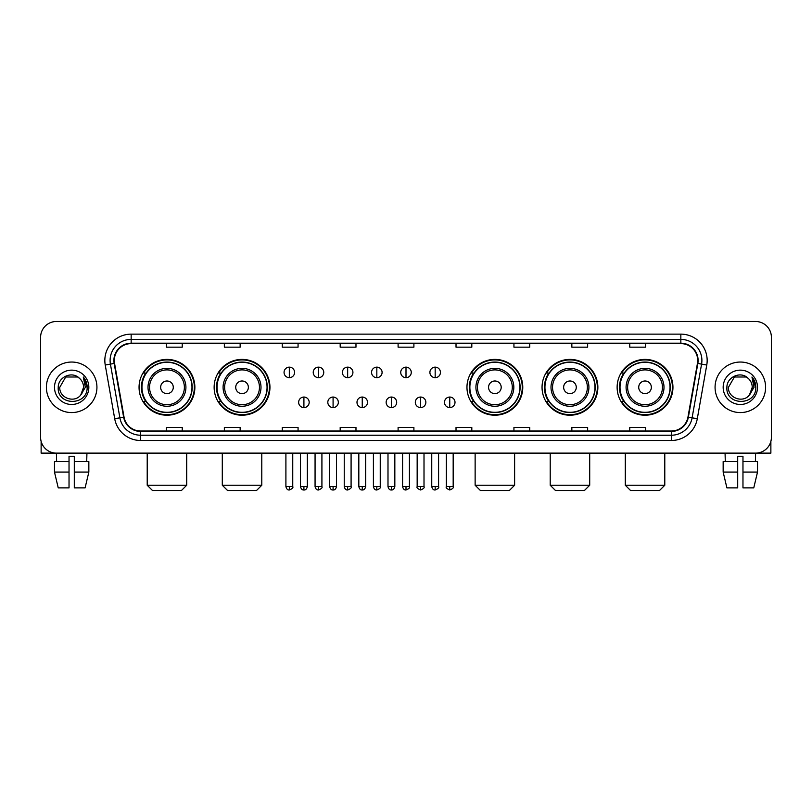 <?xml version="1.0" encoding="UTF-8"?>
<svg xmlns="http://www.w3.org/2000/svg" width="812" height="812" viewBox="0 0 812 812"><rect width="100%" height="100%" fill="white"/><g stroke="black" fill="none" stroke-linecap="round" stroke-linejoin="round"><path stroke-width="1.22" d="M617.13 387.314A27.902 27.902 0 0 0 645.032 415.216A27.902 27.902 0 0 0 672.945 387.314A27.902 27.902 0 0 0 645.032 359.401A27.902 27.902 0 0 0 617.13 387.314M542.051 387.314A27.902 27.902 0 0 0 569.953 415.216A27.902 27.902 0 0 0 597.865 387.314A27.902 27.902 0 0 0 569.953 359.401A27.902 27.902 0 0 0 542.051 387.314M466.971 387.314A27.902 27.902 0 0 0 494.873 415.216A27.902 27.902 0 0 0 522.776 387.314A27.902 27.902 0 0 0 494.873 359.401A27.902 27.902 0 0 0 466.971 387.314M214.135 387.314A27.902 27.902 0 0 0 242.047 415.216A27.902 27.902 0 0 0 269.949 387.314A27.902 27.902 0 0 0 242.047 359.401A27.902 27.902 0 0 0 214.135 387.314M139.055 387.314A27.902 27.902 0 0 0 166.967 415.216A27.902 27.902 0 0 0 194.87 387.314A27.902 27.902 0 0 0 166.967 359.401A27.902 27.902 0 0 0 139.055 387.314M145.754 401.524A25.537 25.537 0 0 1 145.754 373.094M220.834 401.524A25.537 25.537 0 0 1 220.834 373.094M473.66 401.524A25.537 25.537 0 0 1 473.66 373.094M548.739 401.524A25.537 25.537 0 0 1 548.739 373.094M623.819 401.524A25.537 25.537 0 0 1 623.819 373.094M40.6 337.295L40.6 437.323A15.793 15.793 0 0 0 56.393 453.126L755.607 453.126A15.793 15.793 0 0 0 771.4 437.323L771.4 337.295A15.793 15.793 0 0 0 755.607 321.491L56.393 321.491A15.793 15.793 0 0 0 40.6 337.295L40.6 437.323M46.396 387.314A25.273 25.273 0 0 0 71.669 412.577A25.273 25.273 0 0 0 96.932 387.314A25.273 25.273 0 0 0 71.669 362.04A25.273 25.273 0 0 0 46.396 387.314A25.273 25.273 0 0 0 71.669 412.577A25.273 25.273 0 0 0 96.932 387.314A25.273 25.273 0 0 0 71.669 362.04A25.273 25.273 0 0 0 46.396 387.314M715.067 387.314A25.273 25.273 0 0 0 740.331 412.577A25.273 25.273 0 0 0 765.604 387.314A25.273 25.273 0 0 0 740.331 362.04A25.273 25.273 0 0 0 715.067 387.314A25.273 25.273 0 0 0 740.331 412.577A25.273 25.273 0 0 0 765.604 387.314A25.273 25.273 0 0 0 740.331 362.04A25.273 25.273 0 0 0 715.067 387.314M114.309 360.457A16.849 16.849 0 0 1 131.158 343.608L680.842 343.608A16.849 16.849 0 0 1 697.437 363.38L687.967 417.084A16.849 16.849 0 0 1 671.372 431.01L140.628 431.01A16.849 16.849 0 0 1 124.033 417.084L114.563 363.38A16.849 16.849 0 0 1 114.309 360.457M113.893 360.457A17.265 17.265 0 0 0 114.157 363.451L123.627 417.155A17.265 17.265 0 0 0 140.628 431.426L671.372 431.426A17.265 17.265 0 0 0 688.373 417.155L697.843 363.451A17.265 17.265 0 0 0 680.842 343.192L131.158 343.192A17.265 17.265 0 0 0 113.893 360.457M105.235 365.024A26.329 26.329 0 0 1 131.158 334.128L680.842 334.128A26.329 26.329 0 0 1 706.765 365.024L697.295 418.728A26.329 26.329 0 0 1 671.372 440.49L140.628 440.49A26.329 26.329 0 0 1 114.705 418.728L105.235 365.024L110.422 364.111A21.061 21.061 0 0 1 131.158 339.396L680.842 339.396A21.061 21.061 0 0 1 701.578 364.111L692.108 417.815A21.061 21.061 0 0 1 671.372 435.222L140.628 435.222A21.061 21.061 0 0 1 119.892 417.815L110.422 364.111A21.061 21.061 0 0 1 110.097 360.457M755.607 321.491L56.393 321.491M56.627 461.551L56.393 453.126L755.607 453.126L755.373 461.551M771.4 437.323L771.4 337.295M688.373 417.155L692.108 417.815L701.578 364.111L706.765 365.024M398.103 343.608L398.103 347.171L413.897 347.171L413.897 343.608M340.187 343.608L340.187 347.171L355.981 347.171L355.981 343.608M282.272 343.608L282.272 347.171L298.065 347.171L298.065 343.608M224.356 343.608L224.356 347.171L240.149 347.171L240.149 343.608M166.44 343.608L166.44 347.171L182.233 347.171L182.233 343.608M456.019 343.608L456.019 347.171L471.813 347.171L471.813 343.608M513.935 343.608L513.935 347.171L529.728 347.171L529.728 343.608M571.851 343.608L571.851 347.171L587.644 347.171L587.644 343.608M629.767 343.608L629.767 347.171L645.56 347.171L645.56 343.608M413.897 431.01L413.897 427.447L398.103 427.447L398.103 431.01M355.981 431.01L355.981 427.447L340.187 427.447L340.187 431.01M298.065 431.01L298.065 427.447L282.272 427.447L282.272 431.01M240.149 431.01L240.149 427.447L224.356 427.447L224.356 431.01M182.233 431.01L182.233 427.447L166.44 427.447L166.44 431.01M471.813 431.01L471.813 427.447L456.019 427.447L456.019 431.01M529.728 431.01L529.728 427.447L513.935 427.447L513.935 431.01M587.644 431.01L587.644 427.447L571.851 427.447L571.851 431.01M645.56 431.01L645.56 427.447L629.767 427.447L629.767 431.01M79.464 378.321C72.156 370.668 58.099 376.971 58.231 387.314C56.891 405.675 86.671 406.162 87.158 388.197L87.178 387.314C87.138 383.406 85.839 379.975 83.291 377.022L85.341 387.314L80.784 394.957C74.471 403.493 59.144 398.032 59.763 387.314L65.711 377.001L77.617 377.001L79.464 378.321A11.896 11.896 0 0 1 83.565 387.314L80.784 394.957A11.896 11.896 0 0 0 83.565 387.314L80.753 394.987M54.495 387.314A17.164 17.164 0 0 0 71.669 404.477A17.164 17.164 0 0 0 88.833 387.314A17.164 17.164 0 0 0 71.669 370.14A17.164 17.164 0 0 0 54.495 387.314M83.403 377.154L87.178 387.76M41.128 441.373L41.128 453.126L102.2 453.126M54.485 461.551L54.485 472.076L58.231 487.87L54.485 472.076L54.485 461.551L69.03 461.551L69.03 456.283L74.298 456.283L74.298 461.551L88.843 461.551L88.843 472.076L85.098 487.87L88.843 472.076L74.298 472.076L74.298 461.551M86.935 453.126L86.701 461.551M69.03 461.551L69.03 487.87L58.231 487.87M54.485 472.076L69.03 472.076M85.098 487.87L74.298 487.87L74.298 472.076M181.441 490.509L152.483 490.509L147.216 485.241L186.709 485.241L181.441 490.509M173.281 387.314A6.313 6.313 0 0 0 166.967 380.99A6.313 6.313 0 0 0 160.644 387.314A6.313 6.313 0 0 0 166.967 393.627A6.313 6.313 0 0 0 173.281 387.314M185.918 387.314A18.95 18.95 0 0 0 166.967 368.354A18.95 18.95 0 0 0 148.007 387.314A18.95 18.95 0 0 0 166.967 406.264A18.95 18.95 0 0 0 185.918 387.314A18.95 18.95 0 0 1 166.967 406.264A18.95 18.95 0 0 1 148.007 387.314M191.977 387.314A25.01 25.01 0 0 0 166.967 362.304A25.01 25.01 0 0 0 141.958 387.314A25.01 25.01 0 0 0 166.967 412.313A25.01 25.01 0 0 0 191.977 387.314M194.342 387.314A27.375 27.375 0 0 1 143.562 401.524L146.099 401.524A25.243 25.243 0 0 0 183.664 406.233A25.243 25.243 0 0 0 183.664 368.384A25.243 25.243 0 0 0 146.099 373.094L143.562 373.094A27.375 27.375 0 0 1 194.342 387.314M256.521 490.509L227.563 490.509L222.295 485.241L261.789 485.241L256.521 490.509M248.36 387.314A6.313 6.313 0 0 0 242.047 380.99A6.313 6.313 0 0 0 235.724 387.314A6.313 6.313 0 0 0 242.047 393.627A6.313 6.313 0 0 0 248.36 387.314M260.997 387.314A18.95 18.95 0 0 0 242.047 368.354A18.95 18.95 0 0 0 223.087 387.314A18.95 18.95 0 0 0 242.047 406.264A18.95 18.95 0 0 0 260.997 387.314A18.95 18.95 0 0 1 242.047 406.264A18.95 18.95 0 0 1 223.087 387.314M267.057 387.314A25.01 25.01 0 0 0 242.047 362.304A25.01 25.01 0 0 0 217.037 387.314A25.01 25.01 0 0 0 242.047 412.313A25.01 25.01 0 0 0 267.057 387.314M269.422 387.314A27.375 27.375 0 0 1 218.641 401.524L221.179 401.524A25.243 25.243 0 0 0 258.744 406.233A25.243 25.243 0 0 0 258.744 368.384A25.243 25.243 0 0 0 221.179 373.094L218.641 373.094A27.375 27.375 0 0 1 269.422 387.314M509.357 490.509L480.399 490.509L475.132 485.241L514.615 485.241L509.357 490.509M501.197 387.314A6.313 6.313 0 0 0 494.873 380.99A6.313 6.313 0 0 0 488.56 387.314A6.313 6.313 0 0 0 494.873 393.627A6.313 6.313 0 0 0 501.197 387.314M513.834 387.314A18.95 18.95 0 0 0 494.873 368.354A18.95 18.95 0 0 0 475.923 387.314A18.95 18.95 0 0 0 494.873 406.264A18.95 18.95 0 0 0 513.834 387.314A18.95 18.95 0 0 1 494.873 406.264A18.95 18.95 0 0 1 475.923 387.314M519.883 387.314A25.01 25.01 0 0 0 494.873 362.304A25.01 25.01 0 0 0 469.864 387.314A25.01 25.01 0 0 0 494.873 412.313A25.01 25.01 0 0 0 519.883 387.314M522.258 387.314A27.375 27.375 0 0 1 471.478 401.524L474.015 401.524A25.243 25.243 0 0 0 511.58 406.233A25.243 25.243 0 0 0 511.58 368.384A25.243 25.243 0 0 0 474.015 373.094L471.478 373.094A27.375 27.375 0 0 1 522.258 387.314M584.437 490.509L555.479 490.509L550.211 485.241L589.705 485.241L584.437 490.509M576.276 387.314A6.313 6.313 0 0 0 569.953 380.99A6.313 6.313 0 0 0 563.64 387.314A6.313 6.313 0 0 0 569.953 393.627A6.313 6.313 0 0 0 576.276 387.314M588.913 387.314A18.95 18.95 0 0 0 569.953 368.354A18.95 18.95 0 0 0 551.003 387.314A18.95 18.95 0 0 0 569.953 406.264A18.95 18.95 0 0 0 588.913 387.314A18.95 18.95 0 0 1 569.953 406.264A18.95 18.95 0 0 1 551.003 387.314M594.963 387.314A25.01 25.01 0 0 0 569.953 362.304A25.01 25.01 0 0 0 544.943 387.314A25.01 25.01 0 0 0 569.953 412.313A25.01 25.01 0 0 0 594.963 387.314M597.338 387.314A27.375 27.375 0 0 1 546.557 401.524L549.095 401.524A25.243 25.243 0 0 0 586.66 406.233A25.243 25.243 0 0 0 586.66 368.384A25.243 25.243 0 0 0 549.095 373.094L546.557 373.094A27.375 27.375 0 0 1 597.338 387.314M659.517 490.509L630.559 490.509L625.291 485.241L664.784 485.241L659.517 490.509M651.356 387.314A6.313 6.313 0 0 0 645.032 380.99A6.313 6.313 0 0 0 638.719 387.314A6.313 6.313 0 0 0 645.032 393.627A6.313 6.313 0 0 0 651.356 387.314M663.993 387.314A18.95 18.95 0 0 0 645.032 368.354A18.95 18.95 0 0 0 626.082 387.314A18.95 18.95 0 0 0 645.032 406.264A18.95 18.95 0 0 0 663.993 387.314A18.95 18.95 0 0 1 645.032 406.264A18.95 18.95 0 0 1 626.082 387.314M670.042 387.314A25.01 25.01 0 0 0 645.032 362.304A25.01 25.01 0 0 0 620.023 387.314A25.01 25.01 0 0 0 645.032 412.313A25.01 25.01 0 0 0 670.042 387.314M672.417 387.314A27.375 27.375 0 0 1 621.637 401.524L624.174 401.524A25.243 25.243 0 0 0 661.739 406.233A25.243 25.243 0 0 0 661.739 368.384A25.243 25.243 0 0 0 624.174 373.094L621.637 373.094A27.375 27.375 0 0 1 672.417 387.314M289.326 367.146A5.268 5.268 0 0 0 284.058 372.403A5.268 5.268 0 0 0 289.326 377.671A5.268 5.268 0 0 0 294.594 372.403A5.268 5.268 0 0 0 289.326 367.146L289.326 377.671A5.268 5.268 0 0 0 294.594 372.403A5.268 5.268 0 0 0 289.326 367.146M318.497 367.146A5.268 5.268 0 0 0 313.229 372.403A5.268 5.268 0 0 0 318.497 377.671A5.268 5.268 0 0 0 323.755 372.403A5.268 5.268 0 0 0 318.497 367.146L318.497 377.671A5.268 5.268 0 0 0 323.755 372.403A5.268 5.268 0 0 0 318.497 367.146M347.658 367.146A5.268 5.268 0 0 0 342.4 372.403A5.268 5.268 0 0 0 347.658 377.671A5.268 5.268 0 0 0 352.926 372.403A5.268 5.268 0 0 0 347.658 367.146L347.658 377.671A5.268 5.268 0 0 0 352.926 372.403A5.268 5.268 0 0 0 347.658 367.146M376.829 367.146A5.268 5.268 0 0 0 371.561 372.403A5.268 5.268 0 0 0 376.829 377.671A5.268 5.268 0 0 0 382.097 372.403A5.268 5.268 0 0 0 376.829 367.146L376.829 377.671A5.268 5.268 0 0 0 382.097 372.403A5.268 5.268 0 0 0 376.829 367.146M406 367.146A5.268 5.268 0 0 0 400.732 372.403A5.268 5.268 0 0 0 406 377.671A5.268 5.268 0 0 0 411.268 372.403A5.268 5.268 0 0 0 406 367.146L406 377.671A5.268 5.268 0 0 0 411.268 372.403A5.268 5.268 0 0 0 406 367.146M435.171 367.146A5.268 5.268 0 0 0 429.903 372.403A5.268 5.268 0 0 0 435.171 377.671A5.268 5.268 0 0 0 440.439 372.403A5.268 5.268 0 0 0 435.171 367.146L435.171 377.671A5.268 5.268 0 0 0 440.439 372.403A5.268 5.268 0 0 0 435.171 367.146M303.911 397.048A5.268 5.268 0 0 0 298.643 402.316A5.268 5.268 0 0 0 303.911 407.583A5.268 5.268 0 0 0 309.179 402.316A5.268 5.268 0 0 0 303.911 397.048L303.911 407.583A5.268 5.268 0 0 0 309.179 402.316A5.268 5.268 0 0 0 303.911 397.048M333.082 397.048A5.268 5.268 0 0 0 327.815 402.316A5.268 5.268 0 0 0 333.082 407.583A5.268 5.268 0 0 0 338.34 402.316A5.268 5.268 0 0 0 333.082 397.048L333.082 407.583A5.268 5.268 0 0 0 338.34 402.316A5.268 5.268 0 0 0 333.082 397.048M362.243 397.048A5.268 5.268 0 0 0 356.986 402.316A5.268 5.268 0 0 0 362.243 407.583A5.268 5.268 0 0 0 367.511 402.316A5.268 5.268 0 0 0 362.243 397.048L362.243 407.583A5.268 5.268 0 0 0 367.511 402.316A5.268 5.268 0 0 0 362.243 397.048M391.414 397.048A5.268 5.268 0 0 0 386.147 402.316A5.268 5.268 0 0 0 391.414 407.583A5.268 5.268 0 0 0 396.682 402.316A5.268 5.268 0 0 0 391.414 397.048L391.414 407.583A5.268 5.268 0 0 0 396.682 402.316A5.268 5.268 0 0 0 391.414 397.048M420.586 397.048A5.268 5.268 0 0 0 415.318 402.316A5.268 5.268 0 0 0 420.586 407.583A5.268 5.268 0 0 0 425.853 402.316A5.268 5.268 0 0 0 420.586 397.048L420.586 407.583A5.268 5.268 0 0 0 425.853 402.316A5.268 5.268 0 0 0 420.586 397.048M449.757 397.048A5.268 5.268 0 0 0 444.489 402.316A5.268 5.268 0 0 0 449.757 407.583A5.268 5.268 0 0 0 455.014 402.316A5.268 5.268 0 0 0 449.757 397.048L449.757 407.583A5.268 5.268 0 0 0 455.014 402.316A5.268 5.268 0 0 0 449.757 397.048M770.872 441.373L770.872 453.126L709.8 453.126M723.157 461.551L723.157 472.076L726.902 487.87L723.157 472.076L723.157 461.551L737.702 461.551L737.702 456.283L742.97 456.283L742.97 461.551L757.515 461.551L757.515 472.076L753.769 487.87L757.515 472.076L742.97 472.076L742.97 461.551M737.702 461.551L737.702 487.87L726.902 487.87M723.157 472.076L737.702 472.076M753.769 487.87L742.97 487.87L742.97 472.076M725.065 453.126L725.299 461.551M748.126 378.321C740.828 370.668 726.77 376.971 726.902 387.314C725.563 405.675 755.343 406.162 755.83 388.197L755.85 387.314C755.81 383.406 754.51 379.975 751.963 377.022L754.013 387.314L749.456 394.957C743.142 403.493 727.816 398.032 728.435 387.314L734.383 377.001L746.289 377.001L748.126 378.321A11.896 11.896 0 0 1 752.237 387.314L749.456 394.957A11.896 11.896 0 0 0 752.237 387.314L749.425 394.987M723.167 387.314A17.164 17.164 0 0 0 740.331 404.477A17.164 17.164 0 0 0 757.505 387.314A17.164 17.164 0 0 0 740.331 370.14A17.164 17.164 0 0 0 723.167 387.314M752.074 377.154L755.85 387.76M680.842 334.128L680.842 343.192M110.422 364.111L114.157 363.451M140.628 440.49L140.628 431.426M671.372 431.426L671.372 440.49M114.705 418.728L123.627 417.155M697.843 363.451L701.578 364.111M131.158 334.128L131.158 343.192M692.108 417.815L697.295 418.728M184.375 387.314A17.417 17.417 0 0 0 166.967 369.896A17.417 17.417 0 0 0 149.55 387.314A17.417 17.417 0 0 0 166.967 404.721A17.417 17.417 0 0 0 184.375 387.314M259.454 387.314A17.417 17.417 0 0 0 242.047 369.896A17.417 17.417 0 0 0 224.63 387.314A17.417 17.417 0 0 0 242.047 404.721A17.417 17.417 0 0 0 259.454 387.314M512.291 387.314A17.417 17.417 0 0 0 494.873 369.896A17.417 17.417 0 0 0 477.466 387.314A17.417 17.417 0 0 0 494.873 404.721A17.417 17.417 0 0 0 512.291 387.314M587.37 387.314A17.417 17.417 0 0 0 569.953 369.896A17.417 17.417 0 0 0 552.546 387.314A17.417 17.417 0 0 0 569.953 404.721A17.417 17.417 0 0 0 587.37 387.314M662.45 387.314A17.417 17.417 0 0 0 645.032 369.896A17.417 17.417 0 0 0 627.625 387.314A17.417 17.417 0 0 0 645.032 404.721A17.417 17.417 0 0 0 662.45 387.314M289.326 486.561L285.905 486.561C286.504 488.997 287.641 490.133 289.326 489.981L289.326 486.561L292.746 486.561L292.746 453.126M318.497 486.561L315.066 486.561C315.665 488.997 316.812 490.133 318.497 489.981L318.497 486.561L321.917 486.561L321.917 453.126M347.658 486.561L344.237 486.561C344.836 488.997 345.983 490.133 347.658 489.981L347.658 486.561L351.088 486.561L351.088 453.126M376.829 486.561L373.408 486.561C374.007 488.997 375.144 490.133 376.829 489.981L376.829 486.561L380.249 486.561L380.249 453.126M406 486.561L402.579 486.561C403.178 488.997 404.315 490.133 406 489.981L406 486.561L409.421 486.561L409.421 453.126M435.171 486.561L431.751 486.561C432.339 488.997 433.486 490.133 435.171 489.981L435.171 486.561L438.592 486.561L438.592 453.126M303.911 486.561L300.491 486.561C301.079 488.997 302.226 490.133 303.911 489.981L303.911 486.561L307.332 486.561L307.332 453.126M333.082 486.561L329.652 486.561C330.251 488.997 331.397 490.133 333.082 489.981L333.082 486.561L336.503 486.561L336.503 453.126M362.243 486.561L358.823 486.561C359.422 488.997 360.558 490.133 362.243 489.981L362.243 486.561L365.674 486.561L365.674 453.126M391.414 486.561L387.994 486.561C388.593 488.997 389.73 490.133 391.414 489.981L391.414 486.561L394.835 486.561L394.835 453.126M420.586 486.561L417.165 486.561C416.465 487.647 417.612 488.794 420.586 489.981L420.586 486.561L424.006 486.561L424.006 453.126M449.757 486.561L446.326 486.561C445.636 487.647 446.773 488.794 449.757 489.981L449.757 486.561L453.177 486.561L453.177 453.126M186.709 453.126L186.709 485.241M147.216 453.126L147.216 485.241M261.789 453.126L261.789 485.241M222.295 453.126L222.295 485.241M514.615 453.126L514.615 485.241M475.132 453.126L475.132 485.241M589.705 453.126L589.705 485.241M550.211 453.126L550.211 485.241M664.784 453.126L664.784 485.241M625.291 453.126L625.291 485.241M285.905 486.561L285.905 453.126M292.746 486.561C293.436 487.647 292.3 488.794 289.326 489.981M315.066 486.561L315.066 453.126M321.917 486.561C322.608 487.647 321.471 488.794 318.497 489.981M344.237 486.561L344.237 453.126M351.088 486.561C351.779 487.647 350.642 488.794 347.658 489.981M373.408 486.561L373.408 453.126M380.249 486.561C380.95 487.647 379.803 488.794 376.829 489.981M402.579 486.561L402.579 453.126M409.421 486.561C410.121 487.647 408.974 488.794 406 489.981M431.751 486.561L431.751 453.126M438.592 486.561C439.282 487.647 438.145 488.794 435.171 489.981M300.491 486.561L300.491 453.126M307.332 486.561C306.733 488.997 305.596 490.133 303.911 489.981M329.652 486.561L329.652 453.126M336.503 486.561C335.904 488.997 334.757 490.133 333.082 489.981M358.823 486.561L358.823 453.126M365.674 486.561C365.075 488.997 363.928 490.133 362.243 489.981M387.994 486.561L387.994 453.126M394.835 486.561C394.236 488.997 393.099 490.133 391.414 489.981M417.165 486.561L417.165 453.126M424.006 486.561C424.696 487.647 423.559 488.794 420.586 489.981M446.326 486.561L446.326 453.126M453.177 486.561C453.867 487.647 452.731 488.794 449.757 489.981"/></g></svg>
